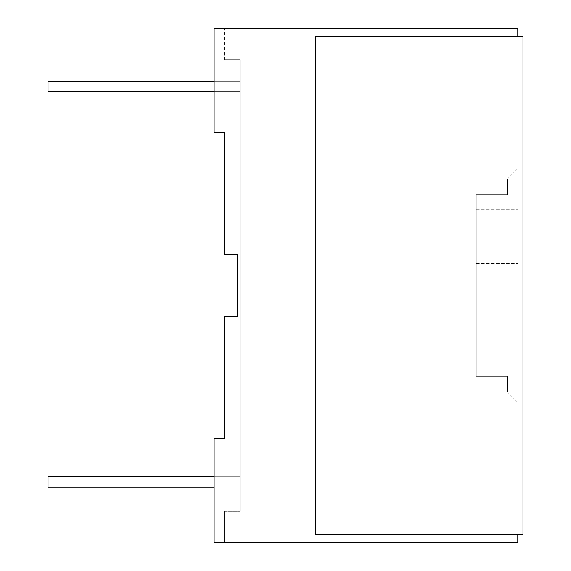 <?xml version="1.0" encoding="UTF-8"?>
<svg xmlns="http://www.w3.org/2000/svg" width="571" height="571" viewBox="0 0 571 571"><rect width="100%" height="100%" fill="white"/><g stroke="black" fill="none" stroke-linecap="round" stroke-linejoin="round"><path stroke-width="0.43" stroke-dasharray="2.85 2.14" d="M517.79 534.663L517.79 542.45L214.125 542.45L224.51 542.45L214.125 542.45L214.125 438.635L224.51 438.635L214.125 438.635L214.125 542.45L214.125 438.635L224.51 438.635L224.51 316.648L237.486 316.648L237.486 254.352L224.51 254.352L224.51 132.365L224.51 254.352L237.486 254.352L224.51 254.352L224.51 132.365L214.125 132.365L214.125 28.55L214.125 132.365L224.51 132.365L214.125 132.365L214.125 28.55L517.79 28.55L517.79 36.337L315.349 36.337L315.349 534.663L517.79 534.663L315.349 534.663L315.349 36.337L517.79 36.337M224.51 59.698L240.077 59.698L240.077 511.302L240.077 59.698L224.51 59.698L224.51 28.55L224.51 59.698M224.51 511.302L240.077 511.302L224.51 511.302L224.51 542.45L224.51 511.302M237.486 316.648L224.51 316.648L224.51 438.635L224.51 316.648L237.486 316.648L237.486 254.352M73.973 91.617L73.973 81.239L240.077 81.239L240.077 83.83L240.077 81.239L240.077 83.83L240.077 81.239L73.973 81.239L73.973 91.617L240.077 91.617L48.014 91.617L240.077 91.617L240.077 83.83L240.077 91.617L240.077 83.83L240.077 91.617L48.014 91.617L240.077 91.617L240.077 81.239L240.077 91.617L240.077 83.83L240.077 91.617L48.014 91.617L240.077 91.617L240.077 81.239L48.014 81.239L48.014 91.617L240.077 91.617L240.077 81.239L240.077 91.617L48.014 91.617L240.077 91.617L240.077 81.239L240.077 83.83L240.077 81.239L73.973 81.239L73.973 91.617L240.077 91.617L48.014 91.617L240.077 91.617L240.077 83.83L240.077 91.617L240.077 83.83L240.077 91.617L48.014 91.617L240.077 91.617L240.077 81.239L240.077 91.617L240.077 83.83L240.077 91.617L48.014 91.617L48.014 81.239L240.077 81.239L73.973 81.239L73.973 91.617L48.014 91.617L48.014 81.239L48.014 91.617L48.014 81.239L73.973 81.239L48.014 81.239L48.014 91.617L48.014 81.239L73.973 81.239L73.973 91.617L73.973 81.239L240.077 81.239L240.077 83.83L240.077 81.239L240.077 83.83L240.077 81.239L48.014 81.239L48.014 91.617L48.014 81.239L73.973 81.239L73.973 91.617L73.973 81.239L240.077 81.239L240.077 91.617L240.077 81.239L240.077 83.83L240.077 81.239L48.014 81.239L48.014 91.617L48.014 81.239L73.973 81.239L73.973 91.617L73.973 81.239L240.077 81.239L240.077 91.617L73.973 91.617L73.973 81.239L48.014 81.239L48.014 91.617L48.014 81.239L240.077 81.239L240.077 91.617L240.077 81.239L73.973 81.239L73.973 91.617L73.973 81.239L48.014 81.239L48.014 91.617L48.014 81.239L240.077 81.239L240.077 91.617L240.077 83.83L240.077 91.617L73.973 91.617L73.973 81.239L48.014 81.239L48.014 91.617L48.014 81.239L73.973 81.239L73.973 91.617L73.973 81.239L240.077 81.239L48.014 81.239L48.014 91.617L48.014 81.239L73.973 81.239L73.973 91.617L73.973 81.239L240.077 81.239L240.077 83.83L240.077 81.239L240.077 83.83L240.077 81.239L48.014 81.239L73.973 81.239L73.973 91.617L240.077 91.617L240.077 81.239L240.077 91.617L240.077 83.83L240.077 91.617L214.125 91.617M73.973 487.17L73.973 476.785L240.077 476.785L240.077 479.383L240.077 476.785L240.077 479.383L240.077 476.785L73.973 476.785L73.973 487.17L240.077 487.17L48.014 487.17L240.077 487.17L240.077 479.383L240.077 487.17L240.077 479.383L240.077 487.17L48.014 487.17L240.077 487.17L240.077 476.785L240.077 487.17L240.077 479.383L240.077 487.17L48.014 487.17L240.077 487.17L240.077 476.785L48.014 476.785L48.014 487.17L240.077 487.17L240.077 476.785L240.077 487.17L48.014 487.17L240.077 487.17L240.077 476.785L240.077 479.383L240.077 476.785L73.973 476.785L73.973 487.17L240.077 487.17L48.014 487.17L240.077 487.17L240.077 479.383L240.077 487.17L240.077 479.383L240.077 487.17L48.014 487.17L240.077 487.17L240.077 476.785L240.077 487.17L240.077 479.383L240.077 487.17L48.014 487.17L48.014 476.785L240.077 476.785L73.973 476.785L73.973 487.17L48.014 487.17L48.014 476.785L48.014 487.17L48.014 476.785L73.973 476.785L48.014 476.785L48.014 487.17L48.014 476.785L73.973 476.785L73.973 487.17L73.973 476.785L240.077 476.785L240.077 479.383L240.077 476.785L240.077 479.383L240.077 476.785L48.014 476.785L48.014 487.17L48.014 476.785L73.973 476.785L73.973 487.17L73.973 476.785L240.077 476.785L240.077 487.17L240.077 476.785L240.077 479.383L240.077 476.785L48.014 476.785L48.014 487.17L48.014 476.785L73.973 476.785L73.973 487.17L73.973 476.785L240.077 476.785L240.077 487.17L73.973 487.17L73.973 476.785L48.014 476.785L48.014 487.17L48.014 476.785L240.077 476.785L240.077 487.17L240.077 476.785L73.973 476.785L73.973 487.17L73.973 476.785L48.014 476.785L48.014 487.17L48.014 476.785L240.077 476.785L240.077 487.17L240.077 479.383L240.077 487.17L73.973 487.17L73.973 476.785L48.014 476.785L48.014 487.17L48.014 476.785L73.973 476.785L73.973 487.17L73.973 476.785L240.077 476.785L48.014 476.785L48.014 487.17L48.014 476.785L73.973 476.785L73.973 487.17L73.973 476.785L240.077 476.785L240.077 479.383L240.077 476.785L240.077 479.383L240.077 476.785L48.014 476.785L73.973 476.785L73.973 487.17L240.077 487.17L240.077 476.785L240.077 487.17L214.125 487.17M73.973 81.239L214.125 81.239M73.973 476.785L214.125 476.785M522.986 534.663L315.349 534.663L315.349 36.337L522.986 36.337L522.986 534.663M517.79 402.298L517.79 168.702L517.79 402.298L507.869 392.37A1.556 1.556 0 0 1 507.412 391.271L507.412 376.339L476.264 376.339L476.264 194.661L476.264 376.339L476.264 194.661L476.264 376.339L476.264 194.661L476.264 376.339L476.264 194.661L476.264 376.339L476.264 194.661L476.264 376.339L476.264 194.661L476.264 376.339L476.264 194.661L476.264 376.339L476.264 194.661L476.264 376.339L476.264 194.661L476.264 376.339L476.264 194.661L476.264 376.339L507.412 376.339L507.412 391.271A1.556 1.556 0 0 0 507.869 392.37L517.79 402.298L517.79 168.702L517.79 402.298L507.869 392.37A1.556 1.556 0 0 1 507.412 391.271L507.412 376.339L476.264 376.339L507.412 376.339L507.412 391.271A1.556 1.556 0 0 0 507.869 392.37L517.79 402.298L507.869 392.37L517.79 402.298L517.79 168.702L517.79 402.298L517.79 168.702L517.79 402.298L507.869 392.37A1.556 1.556 0 0 1 507.412 391.271A1.556 1.556 0 0 0 507.869 392.37A1.556 1.556 0 0 1 507.412 391.271L507.412 376.339L476.264 376.339L507.412 376.339L507.412 391.271L507.412 376.339L476.264 376.339L507.412 376.339L507.412 391.271A1.556 1.556 0 0 0 507.869 392.37L517.79 402.298L507.869 392.37L517.79 402.298L517.79 168.702L517.79 402.298L517.79 168.702L517.79 402.298L507.869 392.37A1.556 1.556 0 0 1 507.412 391.271A1.556 1.556 0 0 0 507.869 392.37A1.556 1.556 0 0 1 507.412 391.271L507.412 376.339L476.264 376.339L507.412 376.339L507.412 391.271L507.412 376.339L476.264 376.339L507.412 376.339L507.412 391.271A1.556 1.556 0 0 0 507.869 392.37L517.79 402.298L507.869 392.37L517.79 402.298L517.79 168.702L517.79 402.298L517.79 168.702L517.79 402.298L507.869 392.37A1.556 1.556 0 0 1 507.412 391.271A1.556 1.556 0 0 0 507.869 392.37A1.556 1.556 0 0 1 507.412 391.271L507.412 376.339L476.264 376.339L507.412 376.339L507.412 391.271L507.412 376.339L476.264 376.339L507.412 376.339L507.412 391.271A1.556 1.556 0 0 0 507.869 392.37L517.79 402.298L507.869 392.37L517.79 402.298L517.79 168.702L517.79 402.298L517.79 168.702L517.79 402.298L507.869 392.37A1.556 1.556 0 0 1 507.412 391.271A1.556 1.556 0 0 0 507.869 392.37A1.556 1.556 0 0 1 507.412 391.271L507.412 376.339L476.264 376.339L507.412 376.339L507.412 391.271L507.412 376.339L476.264 376.339L507.412 376.339L507.412 391.271A1.556 1.556 0 0 0 507.869 392.37L517.79 402.298M517.79 277.97L517.79 194.918L517.79 277.97L517.79 194.918L517.79 277.97L517.79 194.918L517.79 277.97L517.79 194.918L517.79 277.97L517.79 194.918L517.79 277.97L517.79 194.918L517.79 277.97L517.79 194.918L517.79 277.97L517.79 194.918L517.79 277.97L517.79 194.918L517.79 277.97L517.79 194.918L517.79 277.97L517.79 263.566L517.79 277.97L476.264 277.97L476.264 194.918L476.264 277.97L517.79 277.97L476.264 277.97L517.79 277.97L476.264 277.97L476.264 194.918L476.264 209.321L476.264 194.918L517.79 194.918L517.79 209.321L517.79 194.918L476.264 194.918L517.79 194.918L476.264 194.918L476.264 277.97L517.79 277.97L476.264 277.97L517.79 277.97L476.264 277.97L476.264 194.918L476.264 209.321L476.264 194.918L517.79 194.918L476.264 194.918L517.79 194.918L476.264 194.918L517.79 194.918L476.264 194.918L517.79 194.918L476.264 194.918L476.264 277.97L517.79 277.97L476.264 277.97L476.264 263.566L476.264 277.97L517.79 277.97L476.264 277.97L476.264 194.918L476.264 277.97L517.79 277.97L476.264 277.97L517.79 277.97L476.264 277.97L476.264 194.918L476.264 209.321L476.264 194.918L517.79 194.918L476.264 194.918L517.79 194.918L476.264 194.918L517.79 194.918L476.264 194.918L517.79 194.918L476.264 194.918L476.264 277.97L517.79 277.97L476.264 277.97L476.264 263.566L476.264 277.97L517.79 277.97L476.264 277.97L476.264 194.918L476.264 277.97L517.79 277.97L476.264 277.97L517.79 277.97L476.264 277.97L476.264 194.918L476.264 209.321L476.264 194.918L517.79 194.918L476.264 194.918L517.79 194.918L476.264 194.918L517.79 194.918L476.264 194.918L517.79 194.918L476.264 194.918L476.264 277.97L517.79 277.97L476.264 277.97L476.264 263.566L476.264 277.97L517.79 277.97L476.264 277.97L476.264 194.918L476.264 277.97L517.79 277.97L476.264 277.97L517.79 277.97L476.264 277.97L476.264 194.918L476.264 209.321L476.264 194.918L517.79 194.918L476.264 194.918L517.79 194.918L476.264 194.918L517.79 194.918L476.264 194.918L517.79 194.918L476.264 194.918L476.264 277.97L517.79 277.97L476.264 277.97L476.264 263.566L476.264 277.97L517.79 277.97L476.264 277.97L476.264 194.918L476.264 277.97L517.79 277.97M507.412 194.661L476.264 194.661L507.412 194.661L507.412 179.729A1.556 1.556 0 0 1 507.869 178.63L517.79 168.702L507.869 178.63A1.556 1.556 0 0 0 507.412 179.729A1.556 1.556 0 0 1 507.869 178.63A1.556 1.556 0 0 0 507.412 179.729A1.556 1.556 0 0 1 507.869 178.63A1.556 1.556 0 0 0 507.412 179.729A1.556 1.556 0 0 1 507.869 178.63A1.556 1.556 0 0 0 507.412 179.729A1.556 1.556 0 0 1 507.869 178.63A1.556 1.556 0 0 0 507.412 179.729A1.556 1.556 0 0 1 507.869 178.63A1.556 1.556 0 0 0 507.412 179.729A1.556 1.556 0 0 1 507.869 178.63A1.556 1.556 0 0 0 507.412 179.729A1.556 1.556 0 0 1 507.869 178.63A1.556 1.556 0 0 0 507.412 179.729A1.556 1.556 0 0 1 507.869 178.63A1.556 1.556 0 0 0 507.412 179.729A1.556 1.556 0 0 1 507.869 178.63A1.556 1.556 0 0 0 507.412 179.729L507.412 194.661L476.264 194.661L507.412 194.661L507.412 179.729L507.412 194.661L507.412 179.729L507.412 194.661L476.264 194.661L507.412 194.661L476.264 194.661L507.412 194.661L507.412 179.729L507.412 194.661L507.412 179.729L507.412 194.661L476.264 194.661L507.412 194.661L476.264 194.661L507.412 194.661L507.412 179.729L507.412 194.661L507.412 179.729L507.412 194.661L476.264 194.661L507.412 194.661L476.264 194.661L507.412 194.661L507.412 179.729L507.412 194.661L507.412 179.729L507.412 194.661L476.264 194.661L507.412 194.661L476.264 194.661L507.412 194.661L507.412 179.729L507.412 194.661M476.264 194.918L476.264 209.321L476.264 194.918L517.79 194.918L476.264 194.918M476.264 263.566L517.79 263.566L476.264 263.566M476.264 209.321L517.79 209.321L476.264 209.321"/><path stroke-width="0.86" d="M517.79 534.663L517.79 542.45L214.125 542.45L214.125 438.635L224.51 438.635L224.51 316.648L237.486 316.648L237.486 254.352L224.51 254.352L224.51 132.365L214.125 132.365L214.125 28.55L517.79 28.55L517.79 36.337M237.486 316.648L237.486 254.352M214.125 81.239L48.014 81.239L48.014 91.617L214.125 91.617M73.973 81.239L73.973 91.617M214.125 476.785L48.014 476.785L48.014 487.17L214.125 487.17M73.973 476.785L73.973 487.17M315.349 534.663L522.986 534.663L522.986 36.337L315.349 36.337L315.349 534.663"/></g></svg>
